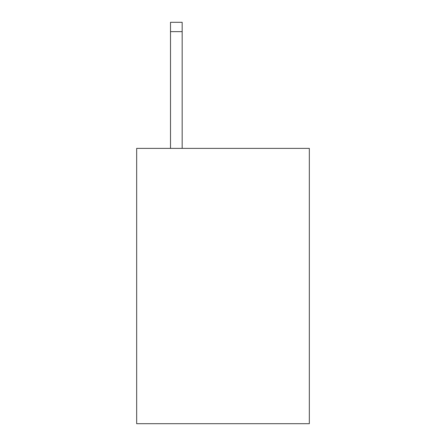 <?xml version="1.0" encoding="UTF-8"?>
<svg xmlns="http://www.w3.org/2000/svg" width="446" height="446" viewBox="0 0 446 446"><rect width="100%" height="100%" fill="white"/><g stroke="black" fill="none" stroke-linecap="round" stroke-linejoin="round"><path stroke-width="0.67" d="M309.329 148.384L309.329 423.7L136.671 423.7L136.671 148.384L309.329 148.384M182.169 148.384L182.169 31.633L170.506 31.633L170.506 22.3L182.169 22.3L182.169 31.633M170.506 148.384L170.506 31.633"/></g></svg>
